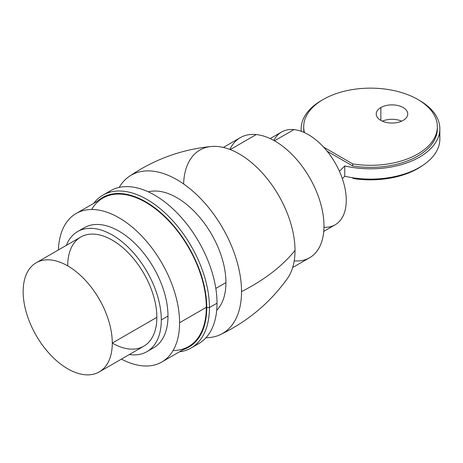 <?xml version="1.0" encoding="UTF-8"?>
<svg xmlns="http://www.w3.org/2000/svg" width="463" height="463" viewBox="0 0 463 463"><rect width="100%" height="100%" fill="white"/><g stroke="black" fill="none" stroke-linecap="round" stroke-linejoin="round"><path stroke-width="0.69" d="M76.111 213.518L102.85 198.077A85.719 49.489 60 0 1 168.908 221.042A85.719 49.489 60 0 1 206.324 307.305L179.58 322.746A85.719 49.489 -120 0 0 142.164 236.483A85.719 49.489 -120 0 0 76.111 213.518A85.719 49.489 -120 0 0 58.407 249.939A85.719 49.489 -120 0 1 120.206 218.49A85.719 49.489 -120 0 1 179.58 322.746L206.324 307.305A85.719 49.489 60 0 1 188.568 346.55L161.83 361.985A85.719 49.489 -120 0 0 179.58 322.746A85.719 49.489 -120 0 1 121.439 359.109A85.719 49.489 -120 0 0 161.83 361.985M183.365 349.553A86.349 49.854 -120 0 0 206.77 307.565A86.349 49.854 -120 0 0 165.627 217.164A86.349 49.854 -120 0 0 97.647 201.081M91.622 209.502A85.719 49.489 60 0 1 159.77 212.349A85.719 49.489 60 0 1 206.324 307.305A85.719 49.489 60 0 1 173.058 350.56M194.79 345.491A88.242 50.947 -120 0 0 217.02 303.19A88.242 50.947 -120 0 0 176.004 211.822A88.242 50.947 -120 0 0 106.878 193.221A88.242 50.947 60 0 1 110.507 190.75A88.242 50.947 60 0 1 178.504 214.392A88.242 50.947 60 0 1 217.02 303.19L209.444 307.565L206.77 307.565L209.444 307.565A88.236 50.947 60 0 1 179.436 351.822A88.236 50.947 -120 0 0 191.167 347.956A88.236 50.947 -120 0 0 209.444 307.565L217.02 303.19A88.242 50.947 60 0 1 198.743 343.587L191.167 347.956M209.444 307.565A88.236 50.947 -120 0 0 170.928 218.762A88.236 50.947 -120 0 0 102.931 195.126A88.236 50.947 -120 0 0 93.723 203.35M225.932 282.604L215.822 288.443L225.932 282.604A69.328 40.026 60 0 1 216.696 310.349A69.328 40.026 60 0 0 225.932 282.604A69.328 40.026 60 0 0 199.258 216.823A69.328 40.026 60 0 0 148.264 191.821A69.328 40.026 60 0 1 199.258 216.823A69.328 40.026 60 0 1 225.932 282.604M220.538 334.541C247.792 321.403 270.103 302.692 287.482 278.39A78.785 45.49 -120 0 0 295.012 250.442C282.21 266.248 264.385 279.97 241.53 291.609A91.39 52.765 60 0 1 220.538 334.541A91.39 52.765 60 0 1 205.983 337.73A91.39 52.765 -120 0 0 241.53 291.609A91.39 52.765 -120 0 0 191.85 190.334A91.39 52.765 -120 0 0 119.199 187.405A91.39 52.765 60 0 1 129.235 176.397A91.39 52.765 60 0 1 200.311 198.257A91.39 52.765 60 0 1 241.53 291.609C264.385 279.97 282.21 266.248 295.012 250.442A78.785 45.49 -120 0 0 267.099 178.579A78.785 45.49 -120 0 0 211.331 146.499C181.6 149.399 154.237 159.365 129.235 176.397M295.012 250.442A78.785 45.49 -120 0 0 240.245 154.503A78.785 45.49 -120 0 0 183.626 183.961M223.351 147.431L240.291 137.65A69.328 40.026 60 0 1 256.236 134.565L230.244 149.572L256.236 134.565A69.328 40.026 60 0 1 315.731 189.807A69.328 40.026 60 0 1 309.62 257.735L292.68 267.516M229.874 149.433A69.328 40.026 60 0 1 256.236 134.565A69.328 40.026 60 0 1 320.159 201.868A69.328 40.026 60 0 1 294.208 260.872M270.172 138.593L281.597 132.001A53.575 30.928 60 0 1 293.918 129.617L274.501 140.827L293.918 129.617A53.575 30.928 60 0 1 339.888 172.3A53.575 30.928 60 0 1 335.171 224.792L323.747 231.384M273.853 140.463A53.575 30.928 60 0 1 293.918 129.617A53.575 30.928 60 0 1 343.158 181.12A53.575 30.928 60 0 1 323.967 227.264M342.348 178.637L344.75 176.235A69.328 40.026 0 0 0 439.277 133.929A69.328 40.026 180 0 1 439.85 139.074A69.328 40.026 180 0 1 344.75 176.235L344.75 165.939A69.328 40.026 0 0 0 428.64 150.602A69.328 40.026 0 0 0 418.905 100.112A69.328 40.026 0 0 1 439.85 128.783A69.328 40.026 0 0 1 344.75 165.939L339.431 171.264L344.75 165.939L344.75 176.235L342.348 178.637M352.03 177.653L353.68 178.602L353.68 177.902L353.68 178.602L352.03 177.653M422.933 165.274A67.054 38.713 180 0 1 353.68 178.602A67.054 38.713 180 0 0 422.933 165.274M401.612 121.173A15.759 9.098 0 0 0 382.374 121.173A15.759 9.098 180 0 1 401.612 121.173M380.852 120.397L380.852 107.532A15.759 9.098 0 0 0 376.234 113.967A15.759 9.098 0 0 0 385.963 122.371A15.759 9.098 0 0 0 403.134 120.397A15.759 9.098 0 0 0 407.753 113.967A15.759 9.098 0 0 0 398.024 105.558A15.759 9.098 0 0 0 380.852 107.532L380.852 120.397M323.585 147.101L352.684 163.902A66.822 38.579 0 0 0 436.788 131.683A66.822 38.579 0 0 0 369.688 88.144A66.822 38.579 0 0 0 304.486 132.632A66.822 38.579 0 0 1 303.693 126.723A66.822 38.579 0 0 1 370.522 88.144A66.822 38.579 0 0 1 437.344 126.723A66.822 38.579 0 0 1 352.684 163.902L323.585 147.101M403.134 120.397A15.759 9.098 180 0 1 380.852 120.397A15.759 9.098 180 0 1 380.852 107.532A15.759 9.098 180 0 1 403.134 107.532A15.759 9.098 180 0 1 403.134 120.397M327.133 151.21L352.684 165.962L352.684 163.902L352.684 165.962L327.133 151.21M322.132 100.112A69.328 40.026 0 0 0 301.332 131.347A69.328 40.026 0 0 1 301.187 128.783A69.328 40.026 0 0 1 322.132 100.112M303.693 126.723L303.693 128.783A66.822 38.579 180 0 0 303.994 132.412A66.822 38.579 180 0 1 303.716 127.753M437.344 128.783A66.822 38.579 180 0 0 437.321 127.753A66.822 38.579 180 0 1 352.684 165.962A66.822 38.579 180 0 0 437.344 128.783L437.344 126.723M81.123 229.92A69.328 40.026 60 0 1 135.526 244.024A69.328 40.026 60 0 1 167.994 316.055A69.328 40.026 60 0 1 150.134 349.443M77.622 231.569L84.307 227.709A69.328 40.026 60 0 1 137.731 246.281A69.328 40.026 60 0 1 167.994 316.055L161.309 319.916A69.328 40.026 -120 0 0 131.046 250.142A69.328 40.026 -120 0 0 77.622 231.569A69.328 40.026 -120 0 0 66.331 245.367A69.328 40.026 -120 0 1 120.959 240.905A69.328 40.026 -120 0 1 161.309 319.916L167.994 316.055A69.328 40.026 60 0 1 153.635 347.794L146.95 351.654A69.328 40.026 -120 0 0 161.309 319.916A69.328 40.026 -120 0 1 129.356 354.531A69.328 40.026 -120 0 0 146.95 351.654M67.72 265.878A63.026 36.392 60 0 1 112.283 240.147A63.026 36.392 60 0 1 156.853 317.34A63.026 36.392 60 0 1 112.283 343.071A63.026 36.392 -120 0 0 84.775 279.646A63.026 36.392 -120 0 0 36.207 262.758A63.026 36.392 -120 0 0 23.15 291.609A63.026 36.392 -120 0 0 50.664 355.04A63.026 36.392 -120 0 0 99.232 371.928A63.026 36.392 -120 0 0 112.283 343.071L156.853 317.34L112.283 343.071A63.026 36.392 -120 0 0 67.72 265.878A63.026 36.392 -120 0 0 23.15 291.609A63.026 36.392 -120 0 0 67.72 368.803A63.026 36.392 -120 0 0 112.283 343.071M36.207 262.758L80.77 237.027A63.026 36.392 60 0 1 129.339 253.915A63.026 36.392 60 0 1 156.853 317.34A63.026 36.392 60 0 1 143.796 346.197L99.232 371.928M102.931 195.126L110.507 190.75M301.187 131.295L301.187 128.783M439.85 139.074L439.85 128.783"/></g></svg>
